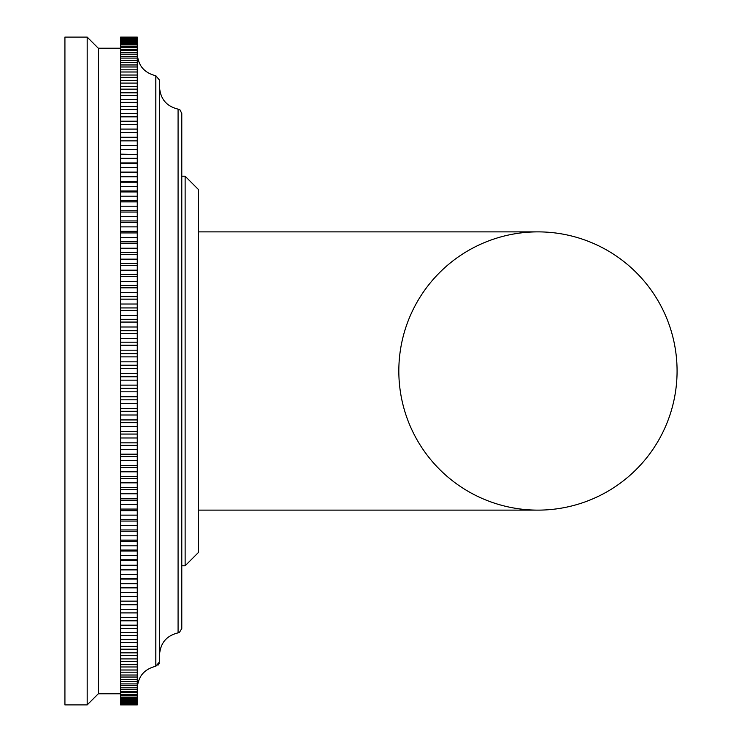 <?xml version="1.0" encoding="UTF-8"?>
<svg xmlns="http://www.w3.org/2000/svg" width="742" height="742" viewBox="0 0 742 742"><rect width="100%" height="100%" fill="white"/><g stroke="black" fill="none" stroke-linecap="round" stroke-linejoin="round"><path stroke-width="1.11" d="M181.79 371L181.79 113.526L180.111 110.039L178.08 109.13C166.57 106.319 160.393 99.001 159.53 87.185C160.393 99.001 166.57 106.319 178.08 109.13L178.08 632.87L179.462 632.388L181.79 628.474L181.79 371M155.82 75.74L155.82 666.26L159.53 661.864L159.53 80.136L155.82 75.74C144.31 72.929 138.133 65.611 137.27 53.795C138.133 65.611 144.31 72.929 155.82 75.74L159.53 80.127M120.575 704.77L120.575 601.15L137.27 601.15L137.27 704.891L120.575 704.891L137.27 704.77M120.575 601.15L120.575 592.57L137.27 592.57L137.27 587.859L120.575 587.859L120.575 583.713L137.27 583.713L137.27 579.02L120.575 579.02L120.575 574.605L137.27 574.605L137.27 569.93L120.575 569.93L120.575 565.246L137.27 565.246L137.27 560.59L120.575 560.59L120.575 555.647L137.27 555.647L137.27 551.028L120.575 551.028L120.575 545.824L137.27 545.824L137.27 541.243L120.575 541.243L120.575 535.789L137.27 535.789L137.27 531.253L120.575 531.253L120.575 525.559L137.27 525.559L137.27 521.06L120.575 521.06L120.575 515.134L137.27 515.134L137.27 510.691L120.575 510.691L120.575 504.532L137.27 504.532L137.27 500.154L120.575 500.154L120.575 493.773L137.27 493.773L137.27 489.46L120.575 489.46L120.575 482.857L137.27 482.857L137.27 478.618L120.575 478.618L120.575 471.81L137.27 471.81L137.27 467.645L120.575 467.645L120.575 460.643L137.27 460.643L137.27 456.553L120.575 456.553L120.575 449.364L137.27 449.364L137.27 445.358L120.575 445.358L120.575 437.984L137.27 437.984L137.27 434.07L120.575 434.07L120.575 426.529L137.27 426.529L137.27 422.708L120.575 422.708L120.575 415.001L137.27 415.001L137.27 411.281L120.575 411.281L120.575 403.425L137.27 403.425L137.27 399.808L120.575 399.808L120.575 391.813L137.27 391.813L137.27 388.298L120.575 388.298L120.575 380.164L137.27 380.164L137.27 376.769L120.575 376.769L120.575 368.514L137.27 368.514L137.27 365.231L120.575 365.231L120.575 356.865L137.27 356.865L137.27 353.702L120.575 353.702L120.575 345.225L137.27 345.225L137.27 342.192L120.575 342.192L120.575 333.622L137.27 333.622L137.27 330.719L120.575 330.719L120.575 322.065L137.27 322.065L137.27 319.292L120.575 319.292L120.575 310.573L137.27 310.573L137.27 307.93L120.575 307.93L120.575 299.147L137.27 299.147L137.27 296.642L120.575 296.642L120.575 287.813L137.27 287.813L137.27 285.447L120.575 285.447L120.575 276.571L137.27 276.571L137.27 274.355L120.575 274.355L120.575 265.46L137.27 265.46L137.27 263.382L120.575 263.382L120.575 254.46L137.27 254.46L137.27 252.54L120.575 252.54L120.575 243.617L137.27 243.617L137.27 241.846L120.575 241.846L120.575 232.923L137.27 232.923L137.27 231.309L120.575 231.309L120.575 222.396L137.27 222.396L137.27 220.94L120.575 220.94L120.575 212.054L137.27 212.054L137.27 210.747L120.575 210.747L120.575 201.898L137.27 201.898L137.27 200.757L120.575 200.757L120.575 191.955L137.27 191.955L137.27 190.972L120.575 190.972L120.575 182.226L137.27 182.226L137.27 181.41L120.575 181.41L120.575 172.728L137.27 172.728L137.27 172.07L120.575 172.07L120.575 163.472L137.27 163.472L137.27 162.98L120.575 162.98L120.575 154.475L137.27 154.475L120.575 154.141L120.575 145.738L137.27 145.738L120.575 145.571L120.575 37.23L137.27 37.109L120.575 37.109L137.27 37.1M137.27 37.23L137.27 145.571M137.27 145.738L137.27 154.141M137.27 154.475L137.27 162.98M137.27 163.472L137.27 172.07M137.27 172.728L137.27 181.41M137.27 182.226L137.27 190.972M137.27 191.955L137.27 200.757M137.27 201.898L137.27 210.747M137.27 212.054L137.27 220.94M137.27 222.396L137.27 231.309M137.27 232.923L137.27 241.846M137.27 243.617L137.27 252.54M137.27 254.46L137.27 263.382M137.27 265.46L137.27 274.355M137.27 276.571L137.27 285.447M137.27 287.813L137.27 296.642M137.27 299.147L137.27 307.93M137.27 310.573L137.27 319.292M137.27 322.065L137.27 330.719M137.27 333.622L137.27 342.192M137.27 345.225L137.27 353.702M137.27 356.865L137.27 365.231M137.27 368.514L137.27 376.769M137.27 380.164L137.27 388.298M137.27 391.813L137.27 399.808M137.27 403.425L137.27 411.281M137.27 415.001L137.27 422.708M137.27 426.529L137.27 434.07M137.27 437.984L137.27 445.358M137.27 449.364L137.27 456.553M137.27 460.643L137.27 467.645M137.27 471.81L137.27 478.618M137.27 482.857L137.27 489.46M137.27 493.773L137.27 500.154M137.27 504.532L137.27 510.691M137.27 515.134L137.27 521.06M137.27 525.559L137.27 531.253M137.27 535.789L137.27 541.243M137.27 545.824L137.27 551.028M137.27 555.647L137.27 560.59M137.27 565.246L137.27 569.93M137.27 574.605L137.27 579.02M137.27 583.713L137.27 587.859M137.27 592.57L137.27 596.429L120.575 596.429M137.27 601.15L137.27 596.429M120.575 604.73L137.27 604.73M120.575 609.451L137.27 609.451M120.575 612.911L137.27 612.911M120.575 617.465L137.27 617.465M120.575 620.794L137.27 620.794M120.575 625.172L137.27 625.172M120.575 628.372L137.27 628.372M120.575 632.574L137.27 632.574M120.575 635.644L137.27 635.644M120.575 639.66L137.27 639.66M120.575 642.591L137.27 642.591M120.575 646.412L137.27 646.412M120.575 649.204L137.27 649.204M120.575 652.839L137.27 652.839M120.575 655.474L137.27 655.474M120.575 658.915L137.27 658.915M120.575 661.4L137.27 661.4M120.575 664.637L137.27 664.637M120.575 666.975L137.27 666.975M120.575 670.007L137.27 670.007M120.575 672.187L137.27 672.187M120.575 675.016L137.27 675.016M120.575 677.038L137.27 677.038M120.575 679.644L137.27 679.644M120.575 681.508L137.27 681.508M120.575 683.901L137.27 683.901M120.575 685.608L137.27 685.608M120.575 687.778L137.27 687.778M120.575 689.318L137.27 689.318M120.575 691.275L137.27 691.275M120.575 692.638L137.27 692.638M120.575 694.373L137.27 694.373M120.575 695.579L137.27 695.579M120.575 697.081L137.27 697.081M120.575 698.111L137.27 698.111M120.575 699.391L137.27 699.391M120.575 700.253L137.27 700.253M120.575 701.292L137.27 701.292M120.575 701.988L137.27 701.988M120.575 702.804L137.27 702.804M120.575 703.323L137.27 703.323M120.575 703.908L137.27 703.908M120.575 704.251L137.27 704.251M120.575 704.603L137.27 704.603M120.575 37.397L137.27 37.397M120.575 37.749L137.27 37.749M120.575 38.092L137.27 38.092M120.575 38.677L137.27 38.677M120.575 39.196L137.27 39.196M120.575 40.012L137.27 40.012M120.575 40.708L137.27 40.708M120.575 41.747L137.27 41.747M120.575 42.609L137.27 42.609M120.575 43.889L137.27 43.889M120.575 44.919L137.27 44.919M120.575 46.421L137.27 46.421M120.575 47.627L137.27 47.627M120.575 49.362L137.27 49.362M120.575 50.725L137.27 50.725M120.575 52.682L137.27 52.682M120.575 54.222L137.27 54.222M120.575 56.392L137.27 56.392M120.575 58.099L137.27 58.099M120.575 60.492L137.27 60.492M120.575 62.356L137.27 62.356M120.575 64.962L137.27 64.962M120.575 66.984L137.27 66.984M120.575 69.813L137.27 69.813M120.575 71.993L137.27 71.993M120.575 75.025L137.27 75.025M120.575 77.363L137.27 77.363M120.575 80.6L137.27 80.6M120.575 83.085L137.27 83.085M120.575 86.526L137.27 86.526M120.575 89.161L137.27 89.161M120.575 92.796L137.27 92.796M120.575 95.588L137.27 95.588M120.575 99.409L137.27 99.409M120.575 102.34L137.27 102.34M120.575 106.356L137.27 106.356M120.575 109.426L137.27 109.426M120.575 113.628L137.27 113.628M120.575 116.828L137.27 116.828M120.575 121.206L137.27 121.206M120.575 124.535L137.27 124.535M120.575 129.089L137.27 129.089M120.575 132.549L137.27 132.549M120.575 137.27L137.27 137.27M120.575 140.85L137.27 140.85M120.575 149.43L137.27 149.43M120.575 158.287L137.27 158.287M120.575 163.472L120.575 162.98M120.575 167.395L137.27 167.395M120.575 172.728L120.575 172.07M120.575 176.754L137.27 176.754M120.575 182.226L120.575 181.41M120.575 186.353L137.27 186.353M120.575 191.955L120.575 190.972M120.575 196.176L137.27 196.176M120.575 201.898L120.575 200.757M120.575 206.211L137.27 206.211M120.575 212.054L120.575 210.747M120.575 216.441L137.27 216.441M120.575 222.396L120.575 220.94M120.575 226.867L137.27 226.867M120.575 232.923L120.575 231.309M120.575 237.468L137.27 237.468M120.575 243.617L120.575 241.846M120.575 248.227L137.27 248.227M120.575 254.46L120.575 252.54M120.575 259.143L137.27 259.143M120.575 265.46L120.575 263.382M120.575 270.19L137.27 270.19M120.575 276.571L120.575 274.355M120.575 281.357L137.27 281.357M120.575 287.813L120.575 285.447M120.575 292.636L137.27 292.636M120.575 299.147L120.575 296.642M120.575 304.016L137.27 304.016M120.575 310.573L120.575 307.93M120.575 315.471L137.27 315.471M120.575 322.065L120.575 319.292M120.575 326.999L137.27 326.999M120.575 333.622L120.575 330.719M120.575 338.575L137.27 338.575M120.575 345.225L120.575 342.192M120.575 350.187L137.27 350.187M120.575 356.865L120.575 353.702M120.575 361.836L137.27 361.836M120.575 368.514L120.575 365.231M120.575 373.486L137.27 373.486M120.575 380.164L120.575 376.769M120.575 385.135L137.27 385.135M120.575 391.813L120.575 388.298M120.575 396.775L137.27 396.775M120.575 403.425L120.575 399.808M120.575 408.378L137.27 408.378M120.575 415.001L120.575 411.281M120.575 419.935L137.27 419.935M120.575 426.529L120.575 422.708M120.575 431.427L137.27 431.427M120.575 437.984L120.575 434.07M120.575 442.853L137.27 442.853M120.575 449.364L120.575 445.358M120.575 454.187L137.27 454.187M120.575 460.643L120.575 456.553M120.575 465.429L137.27 465.429M120.575 471.81L120.575 467.645M120.575 476.54L137.27 476.54M120.575 482.857L120.575 478.618M120.575 487.54L137.27 487.54M120.575 493.773L120.575 489.46M120.575 498.383L137.27 498.383M120.575 504.532L120.575 500.154M120.575 509.077L137.27 509.077M120.575 515.134L120.575 510.691M120.575 519.604L137.27 519.604M120.575 525.559L120.575 521.06M120.575 529.946L137.27 529.946M120.575 535.789L120.575 531.253M120.575 540.102L137.27 540.102M120.575 545.824L120.575 541.243M120.575 550.045L137.27 550.045M120.575 555.647L120.575 551.028M120.575 559.774L137.27 559.774M120.575 565.246L120.575 560.59M120.575 569.272L137.27 569.272M120.575 574.605L120.575 569.93M120.575 578.528L137.27 578.528M120.575 583.713L120.575 579.02M120.575 587.525L137.27 587.525M120.575 592.57L120.575 587.859M120.575 596.262L137.27 596.262M98.315 693.77L98.315 48.23L87.185 37.1L87.185 704.9L98.315 693.77L120.575 693.77M87.185 704.9L64.925 704.9L64.925 37.1L87.185 37.1M181.79 176.225L185.129 176.225L198.485 189.581L198.485 552.419L185.129 565.775L198.485 552.419M198.485 510.125L537.95 510.125A139.125 139.125 0 0 0 677.075 371A139.125 139.125 0 0 0 537.95 231.875L537.95 231.875A139.125 139.125 0 0 0 398.825 371A139.125 139.125 0 0 0 537.95 510.125A139.125 139.125 0 0 0 677.075 371A139.125 139.125 0 0 0 537.95 231.875L198.485 231.875M198.485 189.581L185.129 176.225L185.129 565.775L181.79 565.775M178.08 632.87C166.57 635.681 160.393 642.999 159.53 654.815M155.82 666.26C144.31 669.071 138.133 676.389 137.27 688.205M120.575 704.9L137.27 704.9M120.575 48.23L98.315 48.23M179.462 632.388L181.79 628.474M157.944 665.268L159.326 663.209"/></g></svg>
